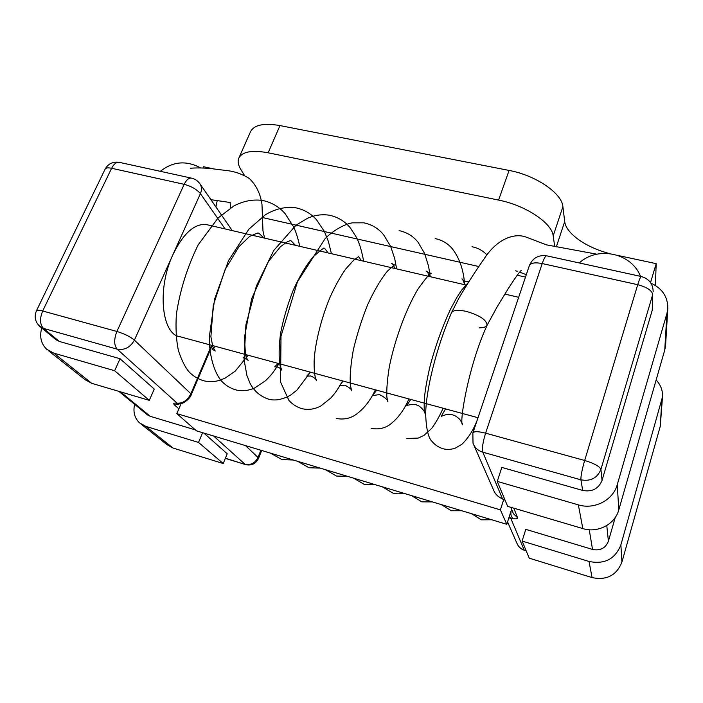 <?xml version="1.0" encoding="UTF-8"?>
<svg xmlns="http://www.w3.org/2000/svg" width="703" height="703" viewBox="0 0 703 703"><rect width="100%" height="100%" fill="white"/><g stroke="black" fill="none" stroke-linecap="round" stroke-linejoin="round"><path stroke-width="1.05" d="M504.965 499.895L502.513 498.814C498.155 497.065 495.132 494.068 493.462 489.815L473.787 444.981M178.878 408.838L174.704 405.121C173.219 403.742 173.483 403.065 175.504 403.091L177.138 403.153C182.877 403.513 187.455 400.376 190.882 393.75L134.396 340.138C130.319 347.396 124.58 350.402 117.173 349.163L177.138 403.153L179.476 403.724C182.086 404.858 190.451 398.566 191.313 394.559L190.882 393.75L211.541 345.296M508.902 517.76L510.782 518.348L509.227 516.731M207.868 224.925L206.199 224.538C194.336 223.466 183.246 233.51 172.912 254.662C156.725 288.915 161.734 334.927 180.109 336.746L478.014 417.723M641.364 276.534L546.618 255.804C545.405 255.954 543.937 258.537 542.206 263.555L485.606 433.162C482.829 442.152 481.898 448.496 482.794 452.178L580.915 479.824L582.69 490.439C592.102 492.17 598.561 488.805 602.058 480.36L652.243 310.199L652.709 294.575C651.909 290.436 646.909 287.14 637.726 284.689L584.668 460.483L485.606 433.162C478.233 431.282 473.989 431.22 472.864 432.969L473.014 443.233C474.753 447.714 478.014 450.693 482.794 452.178L502.513 498.814L501.766 498.673M244.354 175.223L240.874 169.546C238.176 165.108 237.5 161.277 238.844 158.061L250.567 131.628C254.152 124.844 263.959 122.832 279.979 125.582L509.095 170.434C535.888 175.346 562.04 193.351 562.901 206.717L564.702 221.524C565.906 233.44 586.17 247.605 609.58 253.563M618.069 255.488L656.171 263.651L655.424 285.462M213.712 168.905L203.598 166.743L203.053 167.947M244.169 174.924L243.686 174.88M238.844 158.061C242.289 151.62 252.061 149.862 268.151 152.788L498.585 200.083C525.545 205.294 552.092 223.071 553.182 235.9L554.729 246.586M650.53 282.588L656.171 263.651M589.246 529.754L592.532 549.438L525.782 529.35L522.118 541.064L589.026 561.46L592.067 577.594C606.636 580.573 616.584 575.397 621.918 562.075L660.275 426.246L662.49 396.905L620.89 544.895C615.187 559.052 604.571 564.579 589.026 561.46M592.067 577.594L529.236 558.164L522.118 541.064M656.127 380.024C660.732 384.866 662.85 390.49 662.49 396.905M592.532 549.438C600.265 550.976 605.555 548.217 608.411 541.187L615.239 517.461M582.69 490.439L501.819 467.416L497.258 481.406L578.367 504.868L582.831 528.586C597.691 533.34 615.002 524.341 618.789 509.886L664.757 350.006L665.583 345.472L667.788 308.696L666.91 313.538L617.269 484.622C613.165 500.149 594.422 509.895 578.367 504.868M582.831 528.586L507.654 506.353L497.258 481.406M650.873 283.098C662.358 288.485 667.999 297.017 667.788 308.696M500.387 509.868L506.81 524.315L196.445 430.834L176.831 413.628L500.387 509.868L503.717 499.543M511.599 509.297L506.81 524.315M181.128 403.575L176.831 413.628M262.263 217.499L478.787 266.516M517.241 275.224L525.475 277.087M55.607 339.391L59.307 341.438L120.064 358.732L154.247 389.049L149.291 400.359L91.724 383.328L53.771 353.126L46.679 349.259C41.038 343.793 39.386 336.702 41.732 327.985M120.064 358.732L114.633 370.736L149.291 400.359M114.633 370.736L53.771 353.126M48.226 350.489L84.975 379.62L91.724 383.328M203.879 433.074L227.21 453.76L223.22 463.541L173.017 448.022L145.82 426.378L139.598 422.925C134.563 418.092 132.911 411.896 134.642 404.348M202.605 432.688L198.527 442.442L223.22 463.541M146.962 414.471L150.205 416.308L195.39 429.902M198.527 442.442L145.82 426.378M140.969 424.014L167.068 444.7L173.017 448.022M479.086 327.888L484.174 327.466L487.03 325.471C487.03 320.234 480.211 315.559 466.572 311.438C458.207 309.636 453.171 310.076 451.467 312.773L451.405 312.923M245.523 445.614L257.992 457.451L260.875 450.236M513.77 508.164L517.584 517.707C517.891 518.752 516.468 519.078 513.331 518.691L510.782 518.348L524.174 550.027L526.09 550.616M231.313 229.266L200.135 184.098C201.814 186.945 201.902 190.126 200.408 193.641L225.136 228.95M213.624 436.009L244.987 464.244C250.778 465.368 255.119 463.101 257.992 457.451L258.519 458.426L261.683 450.482M602.058 480.36L600.916 469.411C599.677 466.388 594.255 463.409 584.668 460.483C581.996 469.797 580.74 476.239 580.915 479.824C590.634 481.581 597.304 478.11 600.916 469.411L652.709 294.575L652.243 310.199M606.777 525.536L608.411 541.187M653.192 291.71C652.964 283.827 648.992 278.757 641.268 276.507C640.503 276.771 639.326 279.495 637.726 284.689L542.206 263.555C535.062 262.201 530.774 262.887 529.35 265.629L472.864 432.969M524.456 550.308L524.174 550.027C520.633 548.841 518.19 546.53 516.846 543.094C518.269 546.688 520.809 549.087 524.456 550.308L526.187 550.836M529.35 265.629C532.628 258.045 538.384 254.767 546.618 255.804L546.785 255.839M36.442 310.788C36.969 309.961 39.052 310.023 42.681 310.99L111.61 168.272L184.186 184.327C191.444 186.295 196.858 189.397 200.408 193.641L134.396 340.138C130.24 336.667 124.413 333.776 116.918 331.473C113.868 339.312 113.948 345.208 117.173 349.163L43.472 328.398C39.851 324.408 39.588 318.6 42.681 310.99L116.918 331.473L184.186 184.327C186.313 179.968 188.703 177.894 191.357 178.105L119.246 162.331C112.911 161.444 108.209 163.694 105.142 169.098L36.442 310.788C34.034 316.614 35.115 321.789 39.702 326.324L43.472 328.398L59.307 341.438M150.205 416.308L120.503 391.843M225.329 458.374L245.751 464.657L225.391 458.224M105.142 169.098C105.889 167.806 108.051 167.534 111.61 168.272C113.798 164.036 116.347 162.059 119.246 162.331M511.599 509.306L511.248 510.413C510.343 514.174 511.037 516.933 513.331 518.691M178.931 403.698L175.504 403.091M174.704 405.121L180.416 403.68M504.868 500.053L501.96 498.761M512.083 510.483L511.248 510.413M517.584 517.707L513.383 513.673L510.773 507.276M498.585 200.083L509.095 170.434M268.151 152.788L279.979 125.582M553.182 235.9L562.901 206.717M556.319 246.867L564.702 221.524M620.89 544.895L621.918 562.075M661.76 401.018L660.275 426.246M617.269 484.622L618.789 509.886M666.91 313.538L664.757 350.006M507.566 521.951L516.846 543.094M206.199 224.538L466.704 285.19M504.851 294.074L518.665 297.29M147.63 415.025L118.816 391.343M56.363 340.015L40.475 326.957M200.135 184.098C198.009 180.926 195.083 178.931 191.357 178.105M245.751 464.657C251.586 465.834 255.839 463.76 258.519 458.426M212.227 345.481L191.313 394.559M501.801 498.691L498.427 496.538M491.696 519.754L481.353 519.825L471.528 513.682M293.415 460.034L281.991 459.586L270.444 453.119M297.712 461.335L309.004 467.75L320.252 468.119M325.445 469.683L336.473 476.045L347.554 476.344M353.662 478.181L364.435 484.499L375.349 484.719M382.362 486.828L392.889 493.093C395.93 494.033 399.515 494.077 403.636 493.234M411.571 495.624L421.853 501.845L432.45 501.916M441.291 504.578L451.335 510.756L461.801 510.756M215.918 206.963L217.192 200.654M200.654 167.903C186.295 160.24 172.859 161.382 160.363 171.33M640.521 276.349C631.417 252.931 597.743 245.804 579.281 262.948M215.575 346.386L212.086 349.154L215.215 351.008L212.842 346.825L210.9 336.755L213.264 305.339L225.048 269.741L238.897 246.762L249.583 236.428L257.465 233.036C258.625 233.853 257.193 230.848 263.511 237.878M246.568 354.813L243.15 357.845C244.855 357.897 246.516 358.758 248.141 360.428L247.078 358.943L245.452 353.591L244.398 337.809L251.56 298.968L268.414 261.498L280.462 246.7L287.14 241.885L290.216 240.619L290.91 240.646L295.445 245.312M278.151 363.398L274.697 366.825L277.193 367.01C279.144 367.449 280.699 368.513 281.859 370.182L280.04 365.657C278.704 357.915 278.863 347.273 280.497 333.749C283.265 319.408 287.474 304.988 293.116 290.471C299.337 276.762 305.91 265.681 312.835 257.21C319.724 250.866 323.362 248.001 323.749 248.634L323.626 248.238C323.907 247.43 325.357 248.976 327.993 252.895M310.348 372.151L306.78 376.087L310.155 376.052C310.612 375.34 316.948 379.198 316.376 380.297C315.498 379.866 313.854 372.362 314.144 360.947C314.689 346.649 320.146 321.043 329.892 297.65C334.883 286.499 340.129 276.982 345.63 269.1L353.767 260.101L358.565 256.736L358.064 256.085C359.04 257.5 357.616 254.372 361.175 260.62M343.161 381.07L339.452 385.648L343.943 385.323C344.461 384.277 352.511 389.4 351.693 390.78L350.349 385.253C349.725 376.509 350.692 364.857 353.249 350.296C356.834 334.944 361.65 319.698 367.704 304.557C374.251 290.392 380.806 279.258 387.388 271.147L394.445 264.943L391.668 263.484C392.072 263.098 393.188 264.767 395.016 268.502M376.623 390.165L372.722 395.525L378.267 394.77C378.82 393.258 388.961 399.884 387.819 401.668L386.843 396.967C386.483 389.567 387.3 379.594 389.286 367.036C394.488 340.753 405.842 309.232 417.96 289.126C425.385 278.678 429.849 273.379 431.361 273.23C429.436 273.151 427.811 272.474 426.501 271.182C426.923 270.892 427.934 272.676 429.524 276.534M410.737 399.436L406.633 405.763C407.494 404.743 416.281 403.838 416.8 405.156C418.645 404.726 424.92 410.877 424.753 412.995C424.146 411.536 424.014 406.615 424.366 398.223C425.359 388.689 427.336 377.669 430.306 365.182C435.684 345.278 442.415 326.623 450.5 309.197L456.959 297.237L461.581 290.216L468.514 282.298M468.98 281.569C468.005 282.114 463.4 281.209 461.968 278.915C462.416 278.713 463.339 280.646 464.718 284.733M445.535 408.891L441.212 416.378L446.458 414.471C449.692 414.252 452.011 414.48 453.409 415.157C455.149 415.578 457.222 416.949 459.648 419.269C461.783 422.354 462.732 424.199 462.486 424.779C459.112 422.626 468.752 364.672 487.03 325.471M248.159 355.243L235.268 371.105L224.995 378.205L220.575 380.015C215.153 381.817 209.67 382.098 204.134 380.877C198.633 379.356 193.826 376.571 189.696 372.528C185.662 368.337 181.892 360.99 178.386 350.498C176.189 339.698 175.522 327.633 176.383 314.303C179.977 290.357 187.244 267.193 198.193 244.811L218.044 218.027L234.002 205.874C243.423 200.988 252.922 199.177 262.5 200.434C271.56 202.323 279.126 206.761 285.198 213.765L293.634 226.937C295.075 230.066 297.184 234.925 299.794 246.331M451.467 312.773C436.378 347.704 425.816 390.139 425.675 414.594C426.264 429.357 428.452 438.373 432.24 441.66C435.219 445.131 438.892 447.512 443.268 448.813C447.31 449.797 451.361 449.551 455.403 448.083L461.889 444.296C468.418 437.978 473.532 429.902 477.223 420.051M486.994 254.978C482.987 250.699 478.005 247.948 472.029 246.718M406.844 438.47L418.223 438.092L423.927 435.421L431.677 428.399C435.895 422.635 439.709 415.912 443.11 408.232M464.665 284.715C463.629 269.978 459.463 257.931 452.178 248.572C447.741 243.379 442.082 240.048 435.175 238.581M371.21 428.347C377.836 429.638 383.856 428.54 389.269 425.051C397.45 419.076 403.988 410.367 408.9 398.935M430.28 276.71L428.558 266.165L424.63 253.519L418.144 242.377C413.32 236.243 406.975 232.315 399.128 230.619M336.35 418.443C342.967 419.753 349.083 418.733 354.707 415.376C363.126 409.752 370.015 401.228 375.384 389.822M396.624 268.871L394.699 258.572L390.657 246.41L383.671 234.846C378.548 228.554 371.94 224.547 363.864 222.825L352.388 222.842C345.278 223.879 333.319 230.136 325.023 238.774L297.422 281.877L280.998 336.192L280.567 382.081L288.924 400.411C292.553 404.453 296.991 407.23 302.237 408.751C308.766 410.13 315.041 409.164 321.051 405.842L330.744 398.091C334.944 393.188 336.57 391.509 342.572 380.912M363.679 261.2C360.507 245.022 358.389 241.665 356.456 237.403L350.551 228.185C345.05 221.366 337.985 217.042 329.347 215.206C324.013 214.389 318.6 214.714 313.116 216.181L307.791 218.115L296.06 225.162L273.766 250.453L256.446 285.875L245.901 324.839L244.082 359.971L246.938 375.499L250.11 383.469C254.222 391.228 260.462 396.492 268.845 399.26C271.736 400.06 275.224 400.165 279.328 399.559L286.341 397.397L290.62 395.086L296.903 390.174L310.445 372.177M331.403 253.686L328.406 241.428L324.417 231.533L316.508 219.74C310.858 213.457 303.881 209.459 295.576 207.745C285.286 206.497 275.216 208.844 265.374 214.775L248.774 229.266L228.519 260.593L214.679 298.898L209.362 336.596C208.896 356.737 215.303 375.112 222.508 382.063C226.392 385.894 230.936 388.531 236.146 389.972C242.315 391.351 248.458 390.701 254.574 388.038L265.567 380.683C270.374 375.903 272.544 373.794 278.986 363.627M451.502 312.694L458.954 298.054C467.267 283.959 475.606 270.954 483.972 259.055C497.9 237.517 515.404 233.088 525.976 237.043L546.459 244.855L596.847 254.196M479.121 327.932L484.182 327.484M526.283 274.697L519.719 272.123M517.338 271.217L515.545 270.831M521.178 270.541C519.684 271.56 515.413 277.527 508.357 288.458L497.311 306.552L487.126 325.208M210.909 199.696C218.044 200.803 233.15 202.622 230.197 203M230.127 203.035L230.637 207.86M190.249 168.263C195.531 167.797 201.91 167.841 209.389 168.386L225.54 170.425C233.835 171.137 241.744 173.808 249.293 178.465C256.27 185.249 260.497 193.87 261.973 204.327L262.966 230.777L264.565 238.124"/></g></svg>
